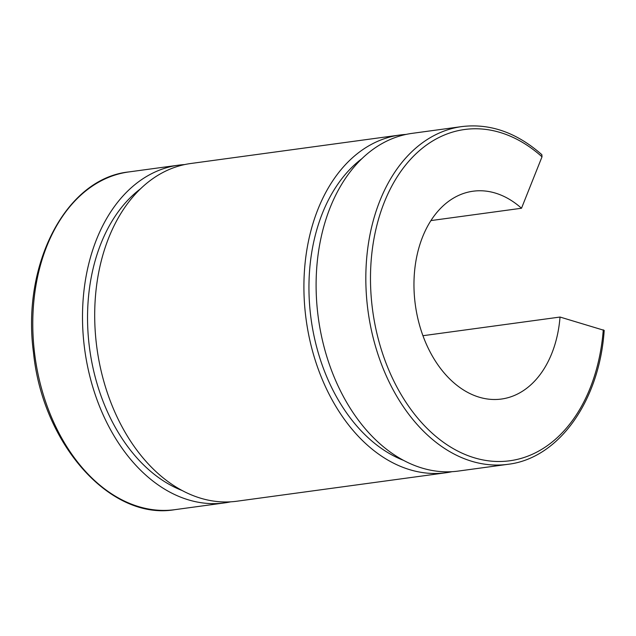 <?xml version="1.0" encoding="UTF-8"?>
<svg xmlns="http://www.w3.org/2000/svg" width="636" height="636" viewBox="0 0 636 636"><rect width="100%" height="100%" fill="white"/><g stroke="black" fill="none" stroke-linecap="round" stroke-linejoin="round"><path stroke-width="0.95" d="M430.962 220.581L521.504 208.25L542.015 156.806L541.856 154.691M541.856 154.683C516.718 132.566 490.062 123.193 461.879 126.58A170.424 117.875 82.2 0 0 368.077 311.354A170.424 117.875 82.2 0 0 507.878 464.32C558.686 458.445 599.438 401.181 604.2 330.378L560.03 317.046L422.932 335.713M560.03 317.046A104.876 72.536 -97.8 0 1 501.375 399.05A104.876 72.536 -97.8 0 1 415.348 304.922A104.876 72.536 -97.8 0 1 473.073 191.213A104.876 72.536 -97.8 0 1 521.504 208.25M507.878 464.32L458.151 471.093A170.424 117.875 -97.8 0 1 318.358 318.127A170.424 117.875 -97.8 0 1 412.16 133.353L461.879 126.58M403.288 460.265A163.214 112.89 -97.8 0 1 311.099 319.113A163.214 112.89 -97.8 0 1 362.186 158.451M452.021 471.689A170.424 117.875 -97.8 0 1 445.955 472.755A170.424 117.875 -97.8 0 1 306.162 319.789A170.424 117.875 -97.8 0 1 399.965 135.015A170.424 117.875 -97.8 0 1 406.094 134.411M445.955 472.755L236.743 501.24A170.424 117.875 -97.8 0 1 96.95 348.282A170.424 117.875 -97.8 0 1 190.752 163.508L399.965 135.015M230.614 501.844A170.424 117.875 -97.8 0 1 224.548 502.901A170.424 117.875 -97.8 0 1 84.755 349.943A170.424 117.875 -97.8 0 1 178.557 165.169A170.424 117.875 -97.8 0 1 184.686 164.565M181.88 490.42A163.214 112.89 -97.8 0 1 89.692 349.267A163.214 112.89 -97.8 0 1 140.779 188.606M603.278 329.814A167.149 115.609 -97.8 0 1 459.947 452.164A167.149 115.609 -97.8 0 1 378.046 220.883A167.149 115.609 -97.8 0 1 542.015 156.806M174.828 509.675A170.424 117.875 -97.8 0 1 35.028 356.709A170.424 117.875 -97.8 0 1 128.83 171.935C66.128 178.382 21.457 264.242 33.501 352.71C42.715 444.532 110.585 520.757 174.828 509.675L224.548 502.901M178.557 165.169L128.83 171.935"/></g></svg>
